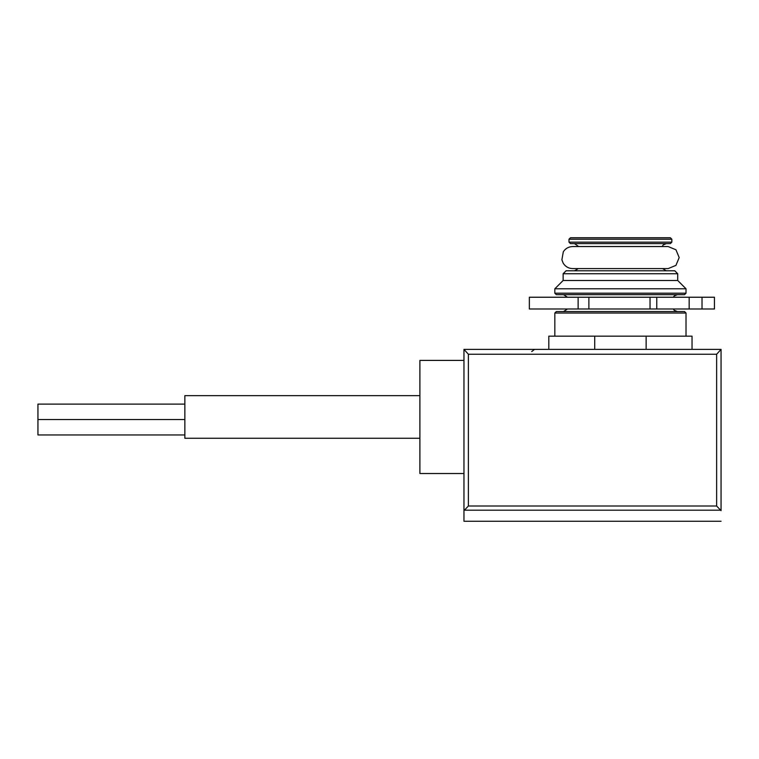 <?xml version="1.0" encoding="UTF-8"?>
<svg xmlns="http://www.w3.org/2000/svg" width="759" height="759" viewBox="0 0 759 759"><rect width="100%" height="100%" fill="white"/><g stroke="black" fill="none" stroke-linecap="round" stroke-linejoin="round"><path stroke-width="1.14" d="M548.804 349.387L548.804 336.161L692.037 336.161L692.037 349.387M646.137 349.387L646.137 336.161M594.714 349.387L594.714 336.161M721.05 349.387L463.967 349.387M468.379 506.006L716.638 506.006L721.05 510.646L721.05 349.406L716.638 354.235L468.379 354.235L463.967 349.406L463.967 521.262L463.967 510.646L468.379 506.006L468.379 354.235M666.326 270.792L662.512 268.591L668.167 268.591L675.956 265.365L679.182 257.567L675.956 249.777L668.157 246.552L572.675 246.552C568.662 246.675 565.54 248.411 563.32 251.76L561.888 259.815L563.178 263.145C565.379 266.637 568.548 268.458 572.675 268.591L578.33 268.591L574.516 270.792M566.072 270.792L674.779 270.792L677.711 273.733L563.131 273.733L566.072 270.792M563.131 273.733L563.131 280.488L677.711 280.488L677.711 273.733M563.131 280.488L554.829 288.79L686.013 288.79L677.711 280.488M554.829 293.192L686.013 293.192L684.542 294.663L556.3 294.663L554.829 293.192L554.829 288.79M563.501 294.663L567.504 297.234M567.504 308.989L563.501 311.56M556.3 311.56L684.542 311.56L686.013 313.031L554.829 313.031L556.3 311.56M554.829 336.161L554.829 313.031M570.474 237.738L670.368 237.738L671.838 239.208L569.003 239.208L570.474 237.738M569.003 242.149L671.838 242.149L670.368 243.611L570.474 243.611L569.003 242.149L569.003 239.208M578.671 246.552L574.516 243.611L666.326 243.611L663.186 244.929L662.171 246.552M463.967 473.521L419.898 473.521L419.898 360.402L463.967 360.402M419.898 438.266L184.854 438.266L184.854 395.657L419.898 395.657M37.95 404.111L184.854 404.111L37.95 404.111L37.95 434.954L184.854 434.954M656.763 308.989L529.346 308.989L529.346 297.234L714.437 297.234L714.437 308.989L656.763 308.989L656.763 297.234M716.638 506.006L716.638 354.235M720.832 510.19L464.195 510.19M578.13 308.989L578.13 297.234M588.88 308.989L588.88 297.234M650.036 308.989L650.036 297.234M689.163 308.989L689.163 297.234M702.028 308.989L702.028 297.234M721.05 521.262L463.967 521.262M686.013 293.192L686.013 288.79M673.337 297.234L674.21 295.982L677.351 294.663M673.337 308.989L674.21 310.241L677.351 311.56M686.013 336.161L686.013 313.031M572.675 268.591L668.167 268.591M671.838 242.149L671.838 239.208M37.95 419.528L184.854 419.528L37.95 419.528M531.698 351.569L534.535 349.387"/></g></svg>
